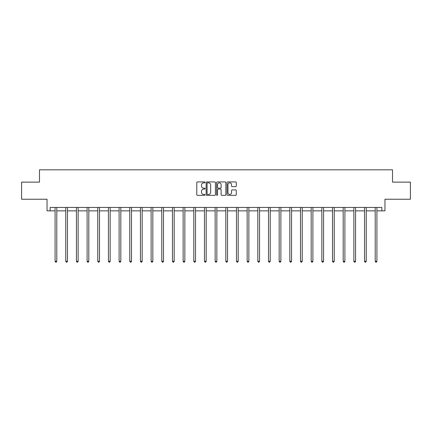 <?xml version="1.0" encoding="UTF-8"?>
<svg xmlns="http://www.w3.org/2000/svg" width="432" height="432" viewBox="0 0 432 432"><rect width="100%" height="100%" fill="white"/><g stroke="black" fill="none" stroke-linecap="round" stroke-linejoin="round"><path stroke-width="0.65" d="M205.054 182.39A0.47 0.47 0 0 0 204.584 181.921L197.451 181.921A0.67 0.67 0 0 0 196.781 182.59L196.781 194.675A0.67 0.67 0 0 0 197.451 195.345L204.584 195.345A0.47 0.47 0 0 0 205.054 194.875A0.47 0.47 0 0 0 204.584 194.405L203.661 194.405A2.149 2.149 0 0 1 201.512 192.256L201.512 191.252A2.149 2.149 0 0 1 203.661 189.103L204.584 189.103A0.47 0.47 0 0 0 205.054 188.633A0.47 0.47 0 0 0 204.584 188.163L203.661 188.163A2.149 2.149 0 0 1 201.512 186.014L201.512 185.004A2.149 2.149 0 0 1 203.661 182.86L204.584 182.86A0.47 0.47 0 0 0 205.054 182.39M50.161 210.865L50.161 207.441L381.839 207.441L381.839 210.865L384.955 210.865L384.955 199.233L410.4 199.233L410.4 182.137L392.515 182.137L392.515 169.819L39.485 169.819L39.485 182.137L21.6 182.137L21.6 199.233L47.045 199.233L47.045 210.865L55.085 210.865M235.624 186.651A0.67 0.67 0 0 0 236.293 185.981L236.293 182.59A0.67 0.67 0 0 0 235.624 181.921L227.702 181.921A0.67 0.67 0 0 0 227.027 182.59L227.027 194.675A0.67 0.67 0 0 0 227.702 195.345L235.624 195.345A0.67 0.67 0 0 0 236.293 194.675L236.293 190.577A0.67 0.67 0 0 0 235.624 189.907L232.232 189.907A0.67 0.67 0 0 0 231.557 190.577L231.557 192.613A1.798 1.798 0 0 1 229.765 194.405A1.798 1.798 0 0 1 227.966 192.613L227.966 184.653A1.798 1.798 0 0 1 229.765 182.86A1.798 1.798 0 0 1 231.557 184.653L231.557 185.981A0.67 0.67 0 0 0 232.232 186.651L235.624 186.651M215.411 182.59A0.67 0.67 0 0 0 214.742 181.921L206.82 181.921A0.67 0.67 0 0 0 206.145 182.59L206.145 194.675A0.67 0.67 0 0 0 206.82 195.345L214.742 195.345A0.67 0.67 0 0 0 215.411 194.675L215.411 182.59M217.258 181.921L225.18 181.921A0.67 0.67 0 0 1 225.855 182.59L225.855 194.675A0.67 0.67 0 0 1 225.18 195.345L221.789 195.345A0.67 0.67 0 0 1 221.119 194.675L221.119 189.772A0.67 0.67 0 0 0 220.45 189.103L218.198 189.103A0.67 0.67 0 0 0 217.528 189.772L217.528 194.875A0.47 0.47 0 0 1 217.058 195.345A0.47 0.47 0 0 1 216.589 194.875L216.589 182.59A0.67 0.67 0 0 1 217.258 181.921M56.792 210.865L65.756 210.865M67.462 210.865L76.426 210.865M78.133 210.865L87.097 210.865M88.803 210.865L97.767 210.865M99.479 210.865L108.437 210.865M110.149 210.865L119.108 210.865M120.82 210.865L129.778 210.865M131.49 210.865L140.449 210.865M142.16 210.865L151.119 210.865M152.831 210.865L161.789 210.865M163.501 210.865L172.46 210.865M174.172 210.865L183.13 210.865M184.842 210.865L193.806 210.865M195.512 210.865L204.476 210.865M206.183 210.865L215.147 210.865M216.853 210.865L225.817 210.865M227.524 210.865L236.488 210.865M238.194 210.865L247.158 210.865M248.87 210.865L257.828 210.865M259.54 210.865L268.499 210.865M270.211 210.865L279.169 210.865M280.881 210.865L289.84 210.865M291.551 210.865L300.51 210.865M302.222 210.865L311.18 210.865M312.892 210.865L321.851 210.865M323.563 210.865L332.521 210.865M334.233 210.865L343.197 210.865M344.903 210.865L353.867 210.865M355.574 210.865L364.538 210.865M366.244 210.865L375.208 210.865M376.915 210.865L381.839 210.865M207.554 182.86A0.47 0.47 0 0 0 207.085 183.33L207.085 193.936A0.47 0.47 0 0 0 207.554 194.405L208.532 194.405A2.149 2.149 0 0 0 210.681 192.256L210.681 185.004A2.149 2.149 0 0 0 208.532 182.86L207.554 182.86M221.119 184.685A1.798 1.798 0 0 0 219.321 182.893A1.798 1.798 0 0 0 217.528 184.685L217.528 187.493A0.67 0.67 0 0 0 218.198 188.163L220.45 188.163A0.67 0.67 0 0 0 221.119 187.493L221.119 184.685M56.884 207.441L56.84 207.544A0.686 0.686 0 0 0 56.792 207.797L56.792 261.29L55.085 261.29L55.085 207.797A0.686 0.686 0 0 0 55.031 207.544L54.994 207.441M56.792 261.29L56.279 262.181L55.598 262.181L55.085 261.29M67.554 207.441L67.511 207.544A0.686 0.686 0 0 0 67.462 207.797L67.462 261.29L65.756 261.29L65.756 207.797A0.686 0.686 0 0 0 65.702 207.544L65.664 207.441M67.462 261.29L66.949 262.181L66.269 262.181L65.756 261.29M78.224 207.441L78.187 207.544A0.686 0.686 0 0 0 78.133 207.797L78.133 261.29L76.426 261.29L76.426 207.797A0.686 0.686 0 0 0 76.378 207.544L76.334 207.441M78.133 261.29L77.62 262.181L76.939 262.181L76.426 261.29M88.895 207.441L88.857 207.544A0.686 0.686 0 0 0 88.803 207.797L88.803 261.29L87.097 261.29L87.097 207.797A0.686 0.686 0 0 0 87.048 207.544L87.005 207.441M88.803 261.29L88.29 262.181L87.61 262.181L87.097 261.29M99.565 207.441L99.527 207.544A0.686 0.686 0 0 0 99.479 207.797L99.479 261.29L97.767 261.29L97.767 207.797A0.686 0.686 0 0 0 97.718 207.544L97.675 207.441M99.479 261.29L98.966 262.181L98.28 262.181L97.767 261.29M110.236 207.441L110.198 207.544A0.686 0.686 0 0 0 110.149 207.797L110.149 261.29L108.437 261.29L108.437 207.797A0.686 0.686 0 0 0 108.389 207.544L108.346 207.441M110.149 261.29L109.636 262.181L108.95 262.181L108.437 261.29M120.906 207.441L120.868 207.544A0.686 0.686 0 0 0 120.82 207.797L120.82 261.29L119.108 261.29L119.108 207.797A0.686 0.686 0 0 0 119.059 207.544L119.016 207.441M120.82 261.29L120.307 262.181L119.621 262.181L119.108 261.29M131.576 207.441L131.539 207.544A0.686 0.686 0 0 0 131.49 207.797L131.49 261.29L129.778 261.29L129.778 207.797A0.686 0.686 0 0 0 129.73 207.544L129.686 207.441M131.49 261.29L130.977 262.181L130.291 262.181L129.778 261.29M142.247 207.441L142.209 207.544A0.686 0.686 0 0 0 142.16 207.797L142.16 261.29L140.449 261.29L140.449 207.797A0.686 0.686 0 0 0 140.4 207.544L140.362 207.441M142.16 261.29L141.647 262.181L140.962 262.181L140.449 261.29M152.923 207.441L152.879 207.544A0.686 0.686 0 0 0 152.831 207.797L152.831 261.29L151.119 261.29L151.119 207.797A0.686 0.686 0 0 0 151.07 207.544L151.033 207.441M152.831 261.29L152.318 262.181L151.632 262.181L151.119 261.29M163.593 207.441L163.55 207.544A0.686 0.686 0 0 0 163.501 207.797L163.501 261.29L161.789 261.29L161.789 207.797A0.686 0.686 0 0 0 161.741 207.544L161.703 207.441M163.501 261.29L162.988 262.181L162.302 262.181L161.789 261.29M174.263 207.441L174.22 207.544A0.686 0.686 0 0 0 174.172 207.797L174.172 261.29L172.46 261.29L172.46 207.797A0.686 0.686 0 0 0 172.411 207.544L172.373 207.441M174.172 261.29L173.659 262.181L172.973 262.181L172.46 261.29M184.934 207.441L184.891 207.544A0.686 0.686 0 0 0 184.842 207.797L184.842 261.29L183.13 261.29L183.13 207.797A0.686 0.686 0 0 0 183.082 207.544L183.044 207.441M184.842 261.29L184.329 262.181L183.643 262.181L183.13 261.29M195.604 207.441L195.561 207.544A0.686 0.686 0 0 0 195.512 207.797L195.512 261.29L193.806 261.29L193.806 207.797A0.686 0.686 0 0 0 193.752 207.544L193.714 207.441M195.512 261.29L194.999 262.181L194.319 262.181L193.806 261.29M206.275 207.441L206.231 207.544A0.686 0.686 0 0 0 206.183 207.797L206.183 261.29L204.476 261.29L204.476 207.797A0.686 0.686 0 0 0 204.422 207.544L204.385 207.441M206.183 261.29L205.67 262.181L204.989 262.181L204.476 261.29M216.945 207.441L216.902 207.544A0.686 0.686 0 0 0 216.853 207.797L216.853 261.29L215.147 261.29L215.147 207.797A0.686 0.686 0 0 0 215.098 207.544L215.055 207.441M216.853 261.29L216.34 262.181L215.66 262.181L215.147 261.29M227.615 207.441L227.578 207.544A0.686 0.686 0 0 0 227.524 207.797L227.524 261.29L225.817 261.29L225.817 207.797A0.686 0.686 0 0 0 225.769 207.544L225.725 207.441M227.524 261.29L227.011 262.181L226.33 262.181L225.817 261.29M238.286 207.441L238.248 207.544A0.686 0.686 0 0 0 238.194 207.797L238.194 261.29L236.488 261.29L236.488 207.797A0.686 0.686 0 0 0 236.439 207.544L236.396 207.441M238.194 261.29L237.681 262.181L237.001 262.181L236.488 261.29M248.956 207.441L248.918 207.544A0.686 0.686 0 0 0 248.87 207.797L248.87 261.29L247.158 261.29L247.158 207.797A0.686 0.686 0 0 0 247.109 207.544L247.066 207.441M248.87 261.29L248.357 262.181L247.671 262.181L247.158 261.29M259.627 207.441L259.589 207.544A0.686 0.686 0 0 0 259.54 207.797L259.54 261.29L257.828 261.29L257.828 207.797A0.686 0.686 0 0 0 257.78 207.544L257.737 207.441M259.54 261.29L259.027 262.181L258.341 262.181L257.828 261.29M270.297 207.441L270.259 207.544A0.686 0.686 0 0 0 270.211 207.797L270.211 261.29L268.499 261.29L268.499 207.797A0.686 0.686 0 0 0 268.45 207.544L268.407 207.441M270.211 261.29L269.698 262.181L269.012 262.181L268.499 261.29M280.967 207.441L280.93 207.544A0.686 0.686 0 0 0 280.881 207.797L280.881 261.29L279.169 261.29L279.169 207.797A0.686 0.686 0 0 0 279.121 207.544L279.077 207.441M280.881 261.29L280.368 262.181L279.682 262.181L279.169 261.29M291.638 207.441L291.6 207.544A0.686 0.686 0 0 0 291.551 207.797L291.551 261.29L289.84 261.29L289.84 207.797A0.686 0.686 0 0 0 289.791 207.544L289.753 207.441M291.551 261.29L291.038 262.181L290.353 262.181L289.84 261.29M302.314 207.441L302.27 207.544A0.686 0.686 0 0 0 302.222 207.797L302.222 261.29L300.51 261.29L300.51 207.797A0.686 0.686 0 0 0 300.461 207.544L300.424 207.441M302.222 261.29L301.709 262.181L301.023 262.181L300.51 261.29M312.984 207.441L312.941 207.544A0.686 0.686 0 0 0 312.892 207.797L312.892 261.29L311.18 261.29L311.18 207.797A0.686 0.686 0 0 0 311.132 207.544L311.094 207.441M312.892 261.29L312.379 262.181L311.693 262.181L311.18 261.29M323.654 207.441L323.611 207.544A0.686 0.686 0 0 0 323.563 207.797L323.563 261.29L321.851 261.29L321.851 207.797A0.686 0.686 0 0 0 321.802 207.544L321.764 207.441M323.563 261.29L323.05 262.181L322.364 262.181L321.851 261.29M334.325 207.441L334.282 207.544A0.686 0.686 0 0 0 334.233 207.797L334.233 261.29L332.521 261.29L332.521 207.797A0.686 0.686 0 0 0 332.473 207.544L332.435 207.441M334.233 261.29L333.72 262.181L333.034 262.181L332.521 261.29M344.995 207.441L344.952 207.544A0.686 0.686 0 0 0 344.903 207.797L344.903 261.29L343.197 261.29L343.197 207.797A0.686 0.686 0 0 0 343.143 207.544L343.105 207.441M344.903 261.29L344.39 262.181L343.71 262.181L343.197 261.29M355.666 207.441L355.622 207.544A0.686 0.686 0 0 0 355.574 207.797L355.574 261.29L353.867 261.29L353.867 207.797A0.686 0.686 0 0 0 353.813 207.544L353.776 207.441M355.574 261.29L355.061 262.181L354.38 262.181L353.867 261.29M366.336 207.441L366.298 207.544A0.686 0.686 0 0 0 366.244 207.797L366.244 261.29L364.538 261.29L364.538 207.797A0.686 0.686 0 0 0 364.489 207.544L364.446 207.441M366.244 261.29L365.731 262.181L365.051 262.181L364.538 261.29M377.006 207.441L376.969 207.544A0.686 0.686 0 0 0 376.915 207.797L376.915 261.29L375.208 261.29L375.208 207.797A0.686 0.686 0 0 0 375.16 207.544L375.116 207.441M376.915 261.29L376.402 262.181L375.721 262.181L375.208 261.29"/></g></svg>
